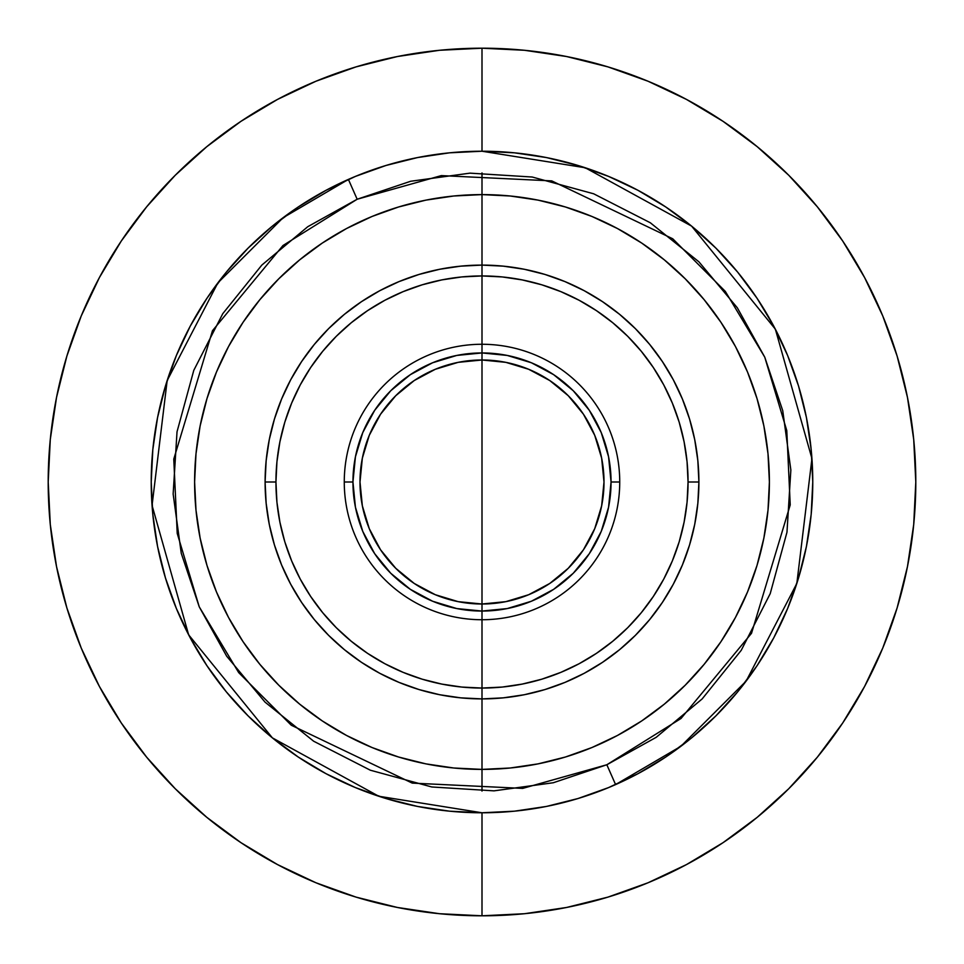 <?xml version="1.0" encoding="UTF-8"?>
<svg xmlns="http://www.w3.org/2000/svg" width="964" height="964" viewBox="0 0 964 964"><rect width="100%" height="100%" fill="white"/><g stroke="black" fill="none" stroke-linecap="round" stroke-linejoin="round"><path stroke-width="1.45" d="M482 791.083L482 359.994L505.799 362.344L528.694 369.284L549.781 380.551L568.266 395.734L583.449 414.219L594.716 435.306L601.657 458.201L604.006 482L601.657 505.799L594.716 528.694L583.449 549.781L568.266 568.266L549.781 583.449L528.694 594.716L505.799 601.657L482 604.006L458.201 601.657L435.306 594.716L414.219 583.449L395.734 568.266L380.551 549.781L369.284 528.694L362.344 505.799L359.994 482A122.006 122.006 0 0 1 482 359.994A122.006 122.006 0 0 1 604.006 482A122.006 122.006 0 0 1 482 604.006A122.006 122.006 0 0 1 359.994 482L362.344 458.201L369.284 435.306L380.551 414.219L395.734 395.734L414.219 380.551L435.306 369.284L458.201 362.344L482 359.994M482 172.918L482 604.006M482 194.608A287.393 287.393 0 0 1 769.393 482A287.393 287.393 0 0 1 482 769.393L453.827 768.007L425.931 763.874L398.578 757.017L372.02 747.522L346.522 735.46L322.338 720.964L299.683 704.154L278.789 685.211L259.846 664.317L243.036 641.663L228.54 617.478L216.478 591.98L206.983 565.422L200.126 538.069L195.993 510.173L194.608 482L195.993 453.827L200.126 425.931L206.983 398.578L216.478 372.02L228.54 346.522L243.036 322.338L259.846 299.683L278.789 278.789L299.683 259.846L322.338 243.036L346.522 228.54L372.02 216.478L398.578 206.983L425.931 200.126L453.827 195.993L482 194.608L510.173 195.993L538.069 200.126L565.422 206.983L591.98 216.478L617.478 228.54L641.663 243.036L664.317 259.846L685.211 278.789L704.154 299.683L720.964 322.338L735.46 346.522L747.522 372.02L757.017 398.578L763.874 425.931L768.007 453.827L769.393 482L768.007 510.173L763.874 538.069L757.017 565.422L747.522 591.98L735.46 617.478L720.964 641.663L704.154 664.317L685.211 685.211L664.317 704.154L641.663 720.964L617.478 735.46L591.98 747.522L565.422 757.017L538.069 763.874L510.173 768.007L482 769.393A287.393 287.393 0 0 1 194.608 482A287.393 287.393 0 0 1 482 194.608L463.202 195.222M482 48.2A433.8 433.8 0 0 1 915.8 482A433.8 433.8 0 0 1 482 915.8A433.8 433.8 0 0 0 915.8 482A433.8 433.8 0 0 0 482 48.2L482 151.228L482 48.2A433.8 433.8 0 0 0 48.2 482A433.8 433.8 0 0 0 482 915.8L482 812.773L482 915.8A433.8 433.8 0 0 1 48.2 482A433.8 433.8 0 0 1 482 48.2L439.476 50.285L397.373 56.539L356.078 66.877L315.987 81.217L277.512 99.425L240.988 121.307L206.802 146.673L175.255 175.255L146.673 206.802L121.307 240.988L99.425 277.512L81.217 315.987L66.877 356.078L56.539 397.373L50.285 439.476L48.2 482L50.285 524.524L56.539 566.627L66.877 607.923L81.217 648.013L99.425 686.489L121.307 723.012L146.673 757.198L175.255 788.745L206.802 817.327L240.988 842.693L277.512 864.575L315.987 882.783L356.078 897.123L397.373 907.461L439.476 913.715L482 915.8L524.524 913.715L566.627 907.461L607.923 897.123L648.013 882.783L686.489 864.575L723.012 842.693L757.198 817.327L788.745 788.745L817.327 757.198L842.693 723.012L864.575 686.489L882.783 648.013L897.123 607.923L907.461 566.627L913.715 524.524L915.8 482L913.715 439.476L907.461 397.373L897.123 356.078L882.783 315.987L864.575 277.512L842.693 240.988L817.327 206.802L788.745 175.255L757.198 146.673L723.012 121.307L686.489 99.425L648.013 81.217L607.923 66.877L566.627 56.539L524.524 50.285L482 48.2M619.731 482L611.056 482A129.055 129.055 0 0 1 482 611.056A129.055 129.055 0 0 1 352.945 482L344.269 482A137.732 137.732 0 0 0 482 619.731A137.732 137.732 0 0 0 619.731 482A137.732 137.732 0 0 1 482 619.731A137.732 137.732 0 0 1 344.269 482A137.732 137.732 0 0 1 482 344.269A137.732 137.732 0 0 1 619.731 482A137.732 137.732 0 0 0 482 344.269A137.732 137.732 0 0 0 344.269 482L352.945 482A129.055 129.055 0 0 1 482 352.945A129.055 129.055 0 0 1 611.056 482L619.731 482M689.561 419.039L682.391 399L689.561 419.039L694.731 439.68L697.852 460.744L698.9 482L688.055 482A206.055 206.055 0 0 1 482 688.055A206.055 206.055 0 0 1 275.945 482L265.1 482A216.9 216.9 0 0 0 482 698.9A216.9 216.9 0 0 0 698.9 482A216.9 216.9 0 0 1 482 698.9A216.9 216.9 0 0 1 265.1 482L266.148 460.744L269.269 439.68L274.439 419.039L281.608 399L290.706 379.756L301.66 361.5L290.706 379.756M602.5 301.66L584.244 290.706L602.5 301.66L619.599 314.336L635.372 328.628L649.664 344.401L662.34 361.5L673.294 379.756L682.391 399M419.039 274.439L399 281.608L419.039 274.439L439.68 269.269L460.744 266.148L482 265.1L503.256 266.148L524.32 269.269L544.961 274.439L565 281.608L584.244 290.706M274.439 544.961L281.608 565L274.439 544.961L269.269 524.32L266.148 503.256L265.1 482A216.9 216.9 0 0 1 482 265.1A216.9 216.9 0 0 1 698.9 482L697.852 503.256L694.731 524.32L689.561 544.961L682.391 565L673.294 584.244L662.34 602.5L673.294 584.244M361.5 662.34L379.756 673.294L361.5 662.34L344.401 649.664L328.628 635.372L314.336 619.599L301.66 602.5L290.706 584.244L281.608 565M544.961 689.561L565 682.391L544.961 689.561L524.32 694.731L503.256 697.852L482 698.9L460.744 697.852L439.68 694.731L419.039 689.561L399 682.391L379.756 673.294M352.945 482L355.427 507.172L362.765 531.393L374.695 553.697L390.745 573.255L410.303 589.305L432.607 601.235L456.828 608.573L482 611.056L507.172 608.573L531.393 601.235L553.697 589.305L573.255 573.255L589.305 553.697L601.235 531.393L608.573 507.172L611.056 482L608.573 456.828L601.235 432.607L589.305 410.303L573.255 390.745L553.697 374.695L531.393 362.765L507.172 355.427L482 352.945L456.828 355.427L432.607 362.765L410.303 374.695L390.745 390.745L374.695 410.303L362.765 432.607L355.427 456.828L352.945 482M662.34 602.5L649.664 619.599L635.372 635.372L619.599 649.664L602.5 662.34L584.244 673.294L565 682.391M301.66 361.5L314.336 344.401L328.628 328.628L344.401 314.336L361.5 301.66L379.756 290.706L399 281.608M698.9 482A216.9 216.9 0 0 0 482 265.1A216.9 216.9 0 0 0 265.1 482L275.945 482A206.055 206.055 0 0 1 482 275.945A206.055 206.055 0 0 1 688.055 482L698.9 482M275.945 482L276.933 502.196L279.909 522.199L284.814 541.816L291.634 560.855L300.274 579.135L310.673 596.475L322.723 612.718L336.291 627.709L351.282 641.277L367.525 653.327L384.865 663.726L403.145 672.366L422.184 679.186L441.801 684.091L461.804 687.067L482 688.055L502.196 687.067L522.199 684.091L541.816 679.186L560.855 672.366L579.135 663.726L596.475 653.327L612.718 641.277L627.709 627.709L641.277 612.718L653.327 596.475L663.726 579.135L672.366 560.855L679.186 541.816L684.091 522.199L687.067 502.196L688.055 482L687.067 461.804L684.091 441.801L679.186 422.184L672.366 403.145L663.726 384.865L653.327 367.525L641.277 351.282L627.709 336.291L612.718 322.723L596.475 310.673L579.135 300.274L560.855 291.634L541.816 284.814L522.199 279.909L502.196 276.933L482 275.945L461.804 276.933L441.801 279.909L422.184 284.814L403.145 291.634L384.865 300.274L367.525 310.673L351.282 322.723L336.291 336.291L322.723 351.282L310.673 367.525L300.274 384.865L291.634 403.145L284.814 422.184L279.909 441.801L276.933 461.804L275.945 482M607.923 66.877L648.013 81.217M842.693 240.988L864.575 277.512M897.123 607.923L882.783 648.013M723.012 842.693L686.489 864.575M356.078 897.123L315.987 882.783M121.307 723.012L99.425 686.489M66.877 356.078L81.217 315.987M240.988 121.307L277.512 99.425M356.078 66.877L315.987 81.217M121.307 240.988L99.425 277.512M66.877 607.923L81.217 648.013M240.988 842.693L277.512 864.575M607.923 897.123L648.013 882.783M842.693 723.012L864.575 686.489M897.123 356.078L882.783 315.987M723.012 121.307L686.489 99.425M482 151.228A330.773 330.773 0 0 0 348.402 179.412L357.162 199.247L441.319 175.605L551.769 180.895L672.739 238.783L725.314 291.393L764.753 357.162L786.781 430.595L790.227 504.907L751.522 633.288L681.018 718.481L606.838 764.753L615.598 784.588L680.861 746.317L746.124 681.114L796.842 583.425L811.941 458.587L775.357 329.17L691.622 226.13L585.22 167.748L482 151.228A330.773 330.773 0 0 1 615.598 784.588A330.773 330.773 0 0 1 158.349 550.275A330.773 330.773 0 0 1 482 151.228L449.573 152.818L417.472 157.578L385.986 165.471L355.415 176.412L326.073 190.282L298.238 206.971L272.161 226.311L248.11 248.11L226.311 272.161L206.971 298.238L190.282 326.073L176.412 355.415L165.471 385.986L157.578 417.472L152.818 449.573L151.228 482L152.818 514.427L157.578 546.528L165.471 578.014L176.412 608.585L190.282 637.927L206.971 665.763L226.311 691.839L248.11 715.891L272.161 737.689L298.238 757.029L326.073 773.718L355.415 787.588L385.986 798.529L417.472 806.422L449.573 811.182L482 812.773A330.773 330.773 0 0 0 615.598 784.588L606.838 764.753L522.681 788.395L412.231 783.105L291.261 725.217L238.686 672.607L199.247 606.838L177.219 533.405L173.773 459.093L212.478 330.712L282.982 245.519L357.162 199.247L348.402 179.412L283.139 217.683L217.876 282.886L167.158 380.575L152.059 505.413L188.643 634.83L272.378 737.87L378.78 796.252L482 812.773L514.427 811.182L546.528 806.422L578.014 798.529L608.585 787.588L637.927 773.718L665.763 757.029L691.839 737.689L715.891 715.891L737.689 691.839L757.029 665.763L773.718 637.927L787.588 608.585L798.529 578.014L806.422 546.528L811.182 514.427L812.773 482L811.182 449.573L806.422 417.472L798.529 385.986L787.588 355.415L773.718 326.073L757.029 298.238L737.689 272.161L715.891 248.11L691.839 226.311L665.763 206.971L637.927 190.282L608.585 176.412L578.014 165.471L546.528 157.578L514.427 152.818L482 151.228M357.162 199.247L410.688 181.256L469.998 173.146L532.224 177.027L593.655 193.788L650.339 222.78L698.936 261.847L737.315 307.793L764.753 357.162L782.744 410.688L790.854 469.998L786.973 532.224L770.212 593.655L741.22 650.339L702.154 698.936L656.207 737.315L606.838 764.753L553.312 782.744L494.002 790.854L431.776 786.973L370.345 770.212L313.662 741.22L265.064 702.154L226.685 656.207L199.247 606.838L181.256 553.312L173.146 494.002L177.027 431.776L193.788 370.345L222.78 313.662L261.847 265.064L307.793 226.685L357.162 199.247M322.338 243.036L307.046 253.99M251.158 310.806L243.036 322.338M194.608 482L195.222 500.798M243.036 641.663L253.99 656.954M310.806 712.842L322.338 720.964M482 769.393L500.798 768.778M641.663 720.964L656.954 710.01M712.842 653.194L720.964 641.663M769.393 482L768.778 463.202M720.964 322.338L710.01 307.046M653.194 251.158L641.663 243.036"/></g></svg>
